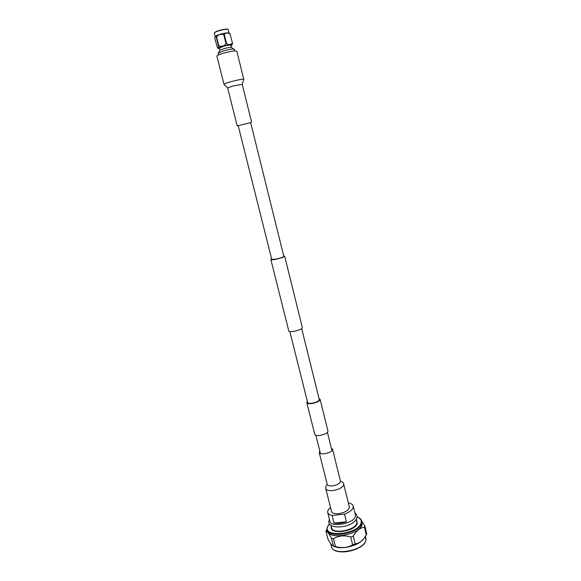 <?xml version="1.0" encoding="UTF-8"?>
<svg xmlns="http://www.w3.org/2000/svg" width="581" height="581" viewBox="0 0 581 581"><rect width="100%" height="100%" fill="white"/><g stroke="black" fill="none" stroke-linecap="round" stroke-linejoin="round"><path stroke-width="0.87" d="M319.042 398.595L320.124 399.394C319.753 401.122 317.044 402.495 311.997 403.512C308.954 403.904 307.226 403.635 306.804 402.713L307.385 401.5M320.124 399.394L327.967 431.08C327.655 432.99 324.982 434.435 319.964 435.416C316.943 435.765 315.207 435.416 314.757 434.37L306.804 402.713M271.632 258.966L270.877 259.62C271.167 259.998 272.859 259.881 275.953 259.271C281.153 258.08 284.058 257.049 284.668 256.185L283.702 255.96M270.877 259.62L288.83 331.112C289.185 331.766 290.892 331.845 293.964 331.344C299.092 330.24 301.895 329.035 302.381 327.728L284.668 256.185M238.145 125.496L271.741 259.402L276.186 259.097C280.732 258.058 283.274 257.158 283.811 256.395L250.607 122.395M301.713 328.664L319.289 399.597C318.969 401.108 316.594 402.306 312.179 403.199C309.52 403.548 308.003 403.308 307.639 402.502L289.854 331.62M227.665 87.934L232.654 86.068L242.226 84.31L243.78 79.379L236.816 51.164C235.465 50.518 231.064 51.193 223.605 53.198C219.233 54.505 216.996 55.486 216.887 56.132L223.983 84.318L227.665 87.934L237.193 125.881L238.21 125.765M250.672 122.656L237.193 125.881M331.504 511.418C332.209 513.219 334.62 513.967 338.738 513.64C345.542 512.406 349.079 510.183 349.348 506.966L343.698 484.06L343.596 485.208C342.049 487.851 338.505 489.63 332.957 490.531C328.824 490.901 326.42 490.233 325.745 488.534L331.504 511.418M319.826 451.096L319.23 452.577C319.703 453.703 321.467 454.102 324.525 453.776C329.594 452.802 332.274 451.292 332.564 449.251L331.344 448.227M231.361 47.519L230.795 45.253C230.011 44.846 227.498 45.216 223.257 46.357L219.422 48.085L219.988 50.351M219.553 48.615L218.245 48.477L219.858 47.308C223.801 45.63 232.756 43.967 232.015 45.042L230.926 45.776M216.205 36.937L215.093 36.719L214.832 38.433L217.555 47.962C218.129 48.339 218.449 47.722 218.5 46.11L216.205 36.937L216.56 36.785C218.572 34.526 220.976 33.807 223.765 34.642L224.302 34.526L226.597 43.728L226.053 43.844L223.765 34.642M216.56 36.785L218.855 45.964L218.5 46.11M232.465 43.088L230.032 33.916L232.465 43.088L232.015 45.042M226.597 43.728C228.885 45.042 230.78 44.817 232.291 43.059M218.855 45.964C221.63 46.8 224.026 46.095 226.053 43.844M224.302 34.526C225.849 32.776 227.759 32.572 230.032 33.916M230.207 33.952L229.023 32.986C226.459 32.623 222.407 33.422 216.873 35.39L215.115 36.661M215.195 36.487L214.316 32.979L215.972 31.802C221.405 29.849 225.45 29.043 228.108 29.391L229.081 33.023M228.079 29.37L227.825 29.217C225.254 28.876 221.339 29.653 216.088 31.548L214.367 32.79M234.695 50.91L234.208 49.174C232.676 48.826 229.154 49.4 223.641 50.896L218.253 53.154L218.638 54.912M234.172 49.16L231.311 47.489C230.207 47.228 227.716 47.627 223.838 48.688L220.017 50.3L218.274 53.125M348.368 502.986L348.535 502.972C351.207 503.487 352.761 504.511 353.212 506.058L353.095 507.758C352.079 510.234 349.225 512.355 344.533 514.12L332.114 515.456C329.572 514.911 328.091 513.902 327.669 512.427L327.851 510.517L330.495 507.395M332.114 515.456L334.039 523.074C337.75 523.75 341.882 523.321 346.436 521.774L344.533 514.12M346.436 521.774L334.039 523.074M353.212 506.058L355.376 514.875L355.274 516.611C353.597 523.75 330.771 527.868 329.899 521.23L327.669 512.427M356.4 519.029L356.894 523.176C355.245 530.409 332.448 534.498 331.548 527.759L330.945 525.369M356.749 520.453L357.257 523.452C355.26 531.724 328.984 535.036 331.308 526.793M356.981 516.996C360.452 518.288 361.825 520.307 361.099 523.053C358.339 534.411 322.295 537.962 327.735 526.502L329.471 523.851M356.988 516.901C359.349 517.678 360.895 518.898 361.622 520.569L361.68 523.445C359.566 533.329 328.352 538.943 327.154 529.734L327.415 526.778L329.427 523.771M361.789 521.099L362.007 524.766C359.9 534.673 328.693 540.286 327.488 531.041L327.154 529.734M366.277 534.985L366.684 533.583L364.81 525.892L364.389 527.272L366.277 534.985L363.764 538.689C361.186 541.797 358.332 543.525 355.202 543.874L352.66 544.825C347.482 547.825 341.722 548.377 335.39 546.474L332.913 545.864C331.671 545.356 329.986 542.995 327.851 538.783L325.919 531.187L327.038 528.884M364.81 525.892L361.847 521.317M365.5 536.263L365.841 540.446C363.88 550.534 333.305 556.17 331.511 546.844L330.705 543.714M364.2 543.366C359.683 549.989 342.579 554.252 335.477 550.527M325.919 531.187C327.081 531.019 328.904 533.365 331.402 538.224L333.363 545.973M335.39 546.474L333.421 538.718L331.402 538.224M333.421 538.718C338.527 535.653 344.293 535.086 350.713 537.011L352.66 544.825M355.202 543.874L353.27 536.06L350.713 537.011M353.27 536.06C356.407 530.606 360.118 527.679 364.389 527.272M363.546 538.965L363.336 539.241C358.477 545.762 341.657 549.953 334.307 546.474L333.995 546.336M243.78 79.379L243.316 79.227C240.912 79.292 236.714 80.127 230.737 81.732C226.387 82.974 224.128 83.838 223.983 84.318M319.23 452.577L327.226 484.409C327.72 485.651 329.492 486.13 332.543 485.854C336.61 485.186 339.224 483.886 340.372 481.954L340.481 481.315M315.861 435.285L320.458 453.601M327.423 432.402L331.962 450.733M242.226 84.31L251.624 122.279M340.459 481.148C342.972 482.383 344.046 483.348 343.698 484.06M327.234 484.445L325.883 486.312L325.745 488.534M340.451 481.112L332.564 449.251M218.245 48.477L217.555 47.962M354.926 513.023C356.799 514.49 357.409 516.204 356.756 518.172C353.197 528.565 325.186 530.395 329.187 519.922L329.434 519.378M365.979 538.246L365.834 540.635C363.684 550.882 333.617 556.518 331.511 546.844M363.336 539.241L363.764 538.689M334.307 546.474L332.913 545.864"/></g></svg>
